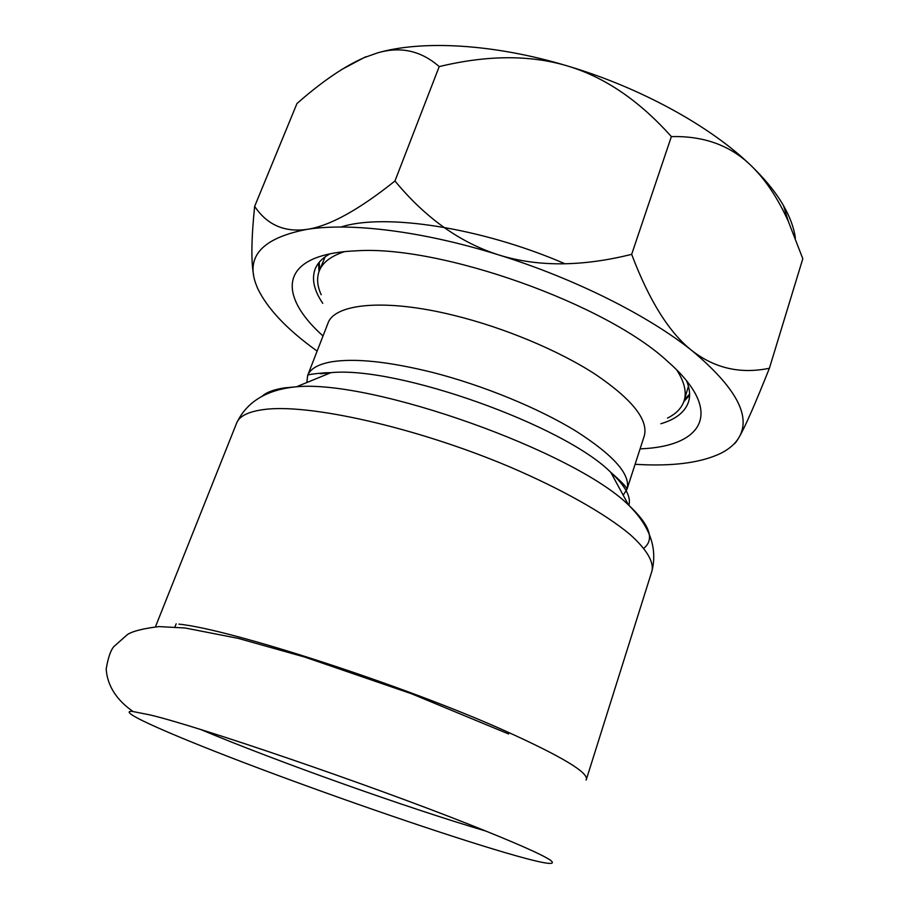<?xml version="1.0" encoding="UTF-8"?>
<svg xmlns="http://www.w3.org/2000/svg" width="909" height="909" viewBox="0 0 909 909"><rect width="100%" height="100%" fill="white"/><g stroke="black" fill="none" stroke-linecap="round" stroke-linejoin="round"><path stroke-width="1.36" d="M586.055 780.07L586.362 779.445C588.316 772.434 561.455 756.345 505.779 731.177C404.948 685.727 229.557 628.948 178.88 624.142M504.461 852.437C542.162 863.516 557.626 866.197 550.82 860.482C542.923 854.903 515.994 842.984 470.044 824.747C369.179 784.649 197.923 726.143 150.053 714.928L132.044 711.361C114.704 710.588 177.698 737.778 260.406 768.855C343.5 800.09 443.524 834.473 504.461 852.437M200.753 729.541C276.95 761.503 406.834 807.76 486.076 831.144M340.955 227.034C384.132 212.945 480.816 227.33 565.046 263.792M802.806 258.724L769.4 368.259L802.806 258.724L788.364 221.478C777.865 198.207 765.503 179.652 751.254 165.79C765.321 179.403 776.081 192.685 783.524 205.661C790.046 217.092 793.989 227.886 795.352 238.033M733.654 444.319C734.87 443.74 736.642 441.467 738.96 437.49C744.801 427.571 754.959 404.494 769.4 368.259L769.4 368.259C740.642 374.201 714.86 368.361 692.067 350.726C669.376 332.921 649.242 300.788 631.664 254.338L671.365 136.611L631.664 254.338C581.828 266.78 537.549 266.973 498.802 254.952C460.136 242.669 425.526 218.012 394.961 180.982L439.206 66.596L394.961 180.982C358.669 210.024 329.297 226.159 306.833 229.398C284.392 232.477 266.996 224.796 254.656 206.377L296.97 103.524L254.645 206.377C251.338 238.59 251.02 261.667 253.691 275.62M671.365 136.611L671.365 136.611C703.918 135.771 730.552 145.497 751.254 165.79C710.781 126.419 640.595 87.605 567.239 65.891C604.496 76.97 639.209 100.547 671.365 136.611M439.206 66.596L439.206 66.596C487.292 55.029 529.97 54.79 567.239 65.891C493.871 43.78 422.015 39.939 377.394 52.938C400.426 46.12 421.026 50.677 439.206 66.596M296.97 103.524L296.97 103.524C322.184 81.367 344.727 66.016 364.611 57.472L377.394 52.938L364.611 57.472M317.127 351.101C287.267 329.694 267.439 308.799 257.656 288.426L255.531 283.006C246.089 255.713 263.19 237.851 306.833 229.398C350.408 222.353 423.049 231.136 498.802 254.952C574.499 278.449 648.356 315.628 692.067 350.726C735.858 387.393 751.493 416.322 738.96 437.49C735.154 443.899 729.086 449.182 720.78 453.341C702.543 462.011 677.523 465.828 645.685 464.794L635.084 464.317M342.318 69.175L365.566 56.835M683.841 401.585L689.59 395.245M318.548 263.121L318.991 271.666M322.775 303.345C314.037 290.528 311.48 279.108 315.116 269.098C317.491 263.042 322.456 257.951 330.012 253.816M686.579 380.791C689.829 388.768 690.454 395.847 688.465 402.039C684.954 412.107 675.762 419.333 660.888 423.742M323.013 335.966C284.949 301.981 279.029 267.837 323.184 255.486C332.308 252.907 343.261 251.361 356.067 250.839C440.251 244.782 606.86 304.117 668.285 362.009C725.109 412.004 702.702 446.308 641.061 448.819L640.084 448.876M667.524 418.072C676.148 413.811 681.67 408.096 684.068 400.914C686.874 392.245 684.432 381.916 676.716 369.918M344.522 251.634C330.967 256.054 322.536 262.508 319.241 271.007C316.559 278.086 317.218 286.005 321.218 294.755M623.199 495.189L627.017 489.212L644.231 436.059C648.662 420.06 632.38 399.483 595.384 374.338C558.683 350.488 503.961 327.581 453.636 315.298C385.007 298.311 334.296 303.561 327.899 323.422L307.64 375.497L306.833 382.541M628.858 505.347C631.289 496.848 625.256 485.838 610.768 472.316C627.994 487.292 626.835 488.997 627.017 489.212C630.937 474.816 613.995 455.511 576.226 431.286C538.776 408.255 483.349 385.439 432.684 372.463C388.87 361.612 355.237 358.055 331.774 361.782C318.286 364.168 310.242 368.736 307.64 375.497C306.89 374.769 312.616 373.872 324.831 372.792L330.921 372.667L320.377 373.747M643.867 548.263C654.866 539.219 649.753 524.8 628.539 505.018L610.768 472.316C563.773 425.185 397.131 365.838 330.921 372.667L296.482 386.779L284.403 387.893C273.859 389.495 266.36 392.336 261.894 396.404M236.658 423.026C239.317 416.14 248.282 411.652 263.553 409.584C307.946 403.21 416.061 427.219 509.904 466.965C562.33 489.394 605.167 513.755 629.846 534.31C646.697 549.343 653.889 561.785 651.992 570.909C657.593 547.934 649.776 525.959 628.539 505.018C574.352 451.341 372.383 379.428 296.482 386.779C266.78 389.586 246.839 401.664 236.658 423.026L155.723 626.096M684.488 399.608L689.601 394.154M319.229 262.269L319.741 269.734M319.241 271.007L325.127 256.861M688.443 386.234L684.068 400.914M132.43 711.043C118.181 701.089 107.33 687.124 106.194 668.91C108.069 657.968 110.557 650.594 113.659 646.788L127.521 634.471C132.975 631.085 143.474 628.46 159.018 626.596L185.22 628.005L238.181 638.368L304.72 657.059L411.572 693.772L508.642 733.983M176.176 623.813L174.926 626.971M651.992 570.909L586.362 779.445M783.524 205.661L788.364 221.478M613.711 474.782L613.109 476.623"/></g></svg>
